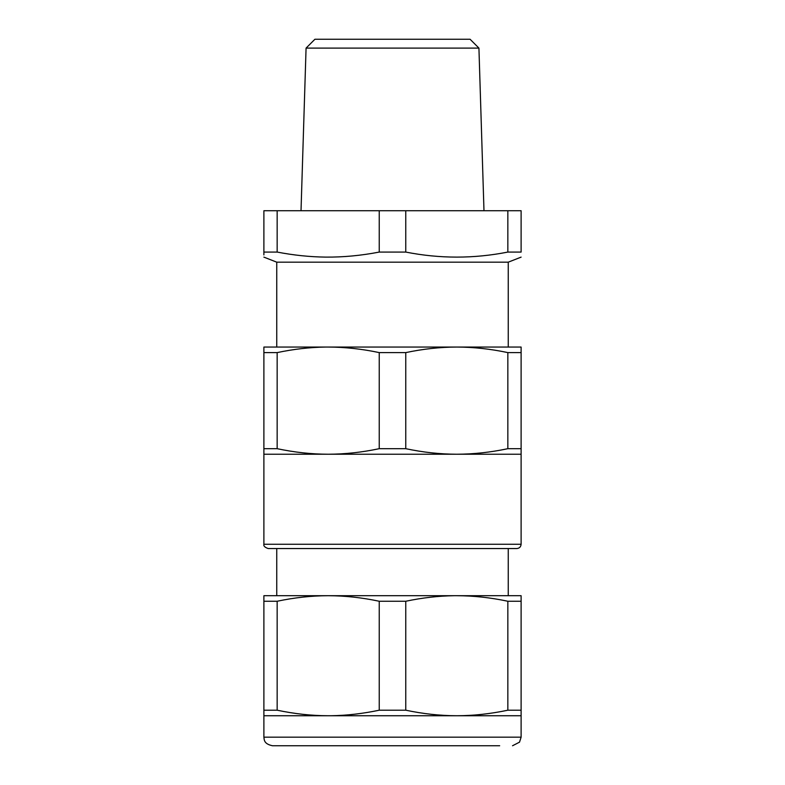 <?xml version="1.0" encoding="UTF-8"?>
<svg xmlns="http://www.w3.org/2000/svg" width="785" height="785" viewBox="0 0 785 785"><rect width="100%" height="100%" fill="white"/><g stroke="black" fill="none" stroke-linecap="round" stroke-linejoin="round"><path stroke-width="1.18" d="M508.248 347.058L508.248 262.17L276.752 262.17L276.752 347.058M507.846 252.073L521.112 252.073C521.112 258.785 521.112 258.785 521.112 252.073L521.112 210.733L507.846 210.733L507.846 252.073C473.816 258.785 439.796 258.785 405.766 252.073L405.766 210.733L507.846 210.733M263.888 254.929L263.888 252.073C263.888 258.785 263.888 258.785 263.888 252.073L277.154 252.073C293.521 255.223 309.663 256.901 325.569 257.107C343.192 257.264 361.08 255.586 379.233 252.073L405.766 252.073M263.888 252.073L263.888 210.733L405.766 210.733M277.154 252.073L277.154 210.733M379.233 252.073L379.233 210.733M306.072 48.101L314.922 39.25L470.078 39.25L478.928 48.101L306.072 48.101L301.018 210.733M460.589 39.25L461.089 39.25M379.233 710.199L405.766 710.199C423.066 713.859 440.071 715.704 456.801 715.743L263.888 715.743L263.888 710.199L277.154 710.199C294.453 713.859 311.468 715.704 328.199 715.743L330.838 715.743C346.695 715.508 362.827 713.663 379.233 710.199L379.233 601.251C361.934 597.591 344.929 595.746 328.199 595.707C311.468 595.746 294.453 597.591 277.154 601.251L263.888 601.251L263.888 595.707L328.199 595.707L274.603 595.707M521.112 710.199L521.112 715.743L456.801 715.743C473.532 715.704 490.546 713.859 507.846 710.199L521.112 710.199L521.112 595.707L454.162 595.707C438.305 595.943 422.173 597.787 405.766 601.251L379.233 601.251M521.112 601.251L507.846 601.251C490.546 597.591 473.532 595.746 456.801 595.707L328.199 595.707M277.154 710.199L277.154 601.251M263.888 710.199L263.888 601.251M507.846 710.199L507.846 601.251M405.766 710.199L405.766 601.251M285.328 745.75L299.684 745.75M521.112 715.743L521.112 737.174L263.888 737.174C264.29 739.617 263.652 743.866 272.464 745.75L499.672 745.75M272.464 745.75L288.546 745.75M379.233 448.686L405.766 448.686C423.066 452.346 440.071 454.191 456.801 454.23C473.532 454.191 490.546 452.346 507.846 448.686L521.112 448.686L521.112 544.26L263.888 544.26L263.888 448.686L263.888 454.23L328.199 454.23C344.929 454.191 361.934 452.346 379.233 448.686L379.233 352.602C361.934 348.942 344.929 347.098 328.199 347.058L325.589 347.058C309.692 347.294 293.561 349.139 277.154 352.602L263.888 352.602L263.888 347.058L456.801 347.058C440.071 347.098 423.066 348.942 405.766 352.602L379.233 352.602M521.112 347.058L521.112 352.602L507.846 352.602C490.546 348.942 473.532 347.098 456.801 347.058L521.112 347.058M521.112 448.686L521.112 352.602M507.846 448.686L507.846 352.602M405.766 448.686L405.766 352.602M263.888 352.602L263.888 448.686L277.154 448.686C294.453 452.346 311.468 454.191 328.199 454.23L521.112 454.23M277.154 448.686L277.154 352.602M521.112 544.26C520.857 546.86 519.425 548.293 516.824 548.548L268.176 548.548C264.81 547.351 263.377 545.928 263.888 544.26M508.248 262.17L521.112 257.127M276.752 262.17L263.888 257.127M478.928 48.101L483.982 210.733M263.888 715.743L263.888 737.174M521.112 737.174L519.513 742.159L512.536 745.75M276.752 548.548L276.752 595.707M508.248 548.548L508.248 595.707"/></g></svg>
